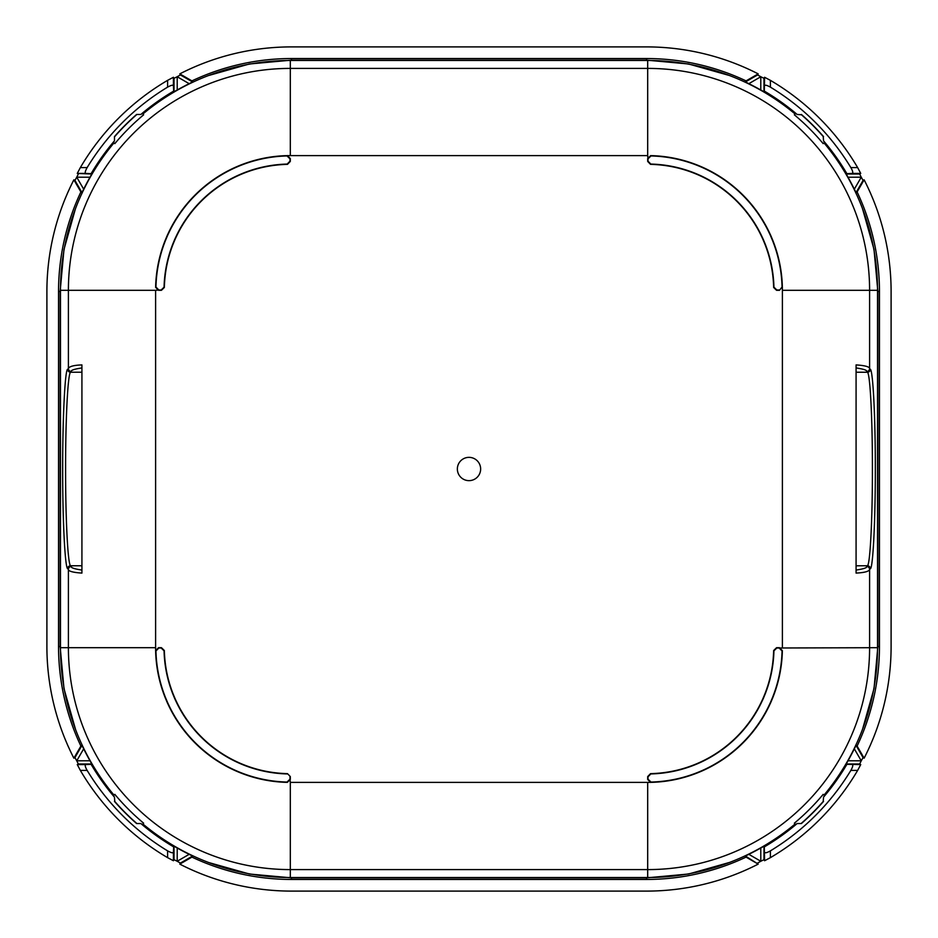 <?xml version="1.0" encoding="UTF-8"?>
<svg xmlns="http://www.w3.org/2000/svg" width="938" height="938" viewBox="0 0 938 938"><rect width="100%" height="100%" fill="white"/><g stroke="black" fill="none" stroke-linecap="round" stroke-linejoin="round"><path stroke-width="1.41" d="M764.329 846.885L764.576 860.732L763.978 859.677L760.8 861.26L748.829 854.319A231.604 231.604 0 0 0 760.777 847.999L763.978 846.275L764.329 846.885A232.413 232.413 0 0 0 797.148 823.541L797.124 823.494A230.725 230.725 0 0 1 795.799 824.619L794.369 823.177A228.708 228.708 0 0 0 823.177 794.369L824.619 795.799A230.725 230.725 0 0 1 823.494 797.136L823.541 797.148A232.413 232.413 0 0 0 846.885 764.329L846.275 763.978L847.999 760.777A231.604 231.604 0 0 0 854.319 748.829L861.26 760.8L863.066 757.587L864.121 758.197L857.109 746.062A232.917 232.917 0 0 0 879.457 646.528L877.874 646.528L874.028 688.515L862.538 729.295M823.529 801.415A235.215 235.215 0 0 1 801.415 823.529L801.451 823.236A233.351 233.351 0 0 0 823.224 801.451L823.541 797.148M824.15 795.342A231.721 231.721 0 0 0 829.661 788.506L830.083 788.928A232.307 232.307 0 0 1 824.572 795.764M795.764 824.572A232.307 232.307 0 0 1 788.928 830.083L788.506 829.661A231.721 231.721 0 0 0 795.342 824.15M748.829 854.319L745.452 856.066L758.197 864.121A244.572 244.572 0 0 1 646.528 891.1L291.472 891.1A244.572 244.572 0 0 1 179.803 864.121L191.938 857.109A232.917 232.917 0 0 0 291.472 879.457L291.472 877.874L249.485 874.028L208.705 862.538M729.658 862.397L688.656 874.005L646.528 877.874L646.528 879.457A232.917 232.917 0 0 0 746.062 857.109L745.452 856.066M854.319 748.829L856.066 745.452L857.109 746.062M823.963 142.846A229.81 229.81 0 0 1 877.511 290.311L877.511 647.689A229.81 229.81 0 0 1 823.963 795.154M795.154 823.963A229.81 229.81 0 0 1 647.689 877.511L290.311 877.511A229.81 229.81 0 0 1 142.846 823.963M856.077 367.942C863.617 369.056 867.158 370.24 866.689 371.471L867.451 372.234A2.908 2.908 -45 0 0 870.358 369.338C872.915 370.299 875.4 416.32 875.318 468.601C875.389 522.149 872.868 568.956 870.347 568.686L869.596 569.436C869.034 571.43 864.531 572.649 856.077 573.095L856.077 364.905L856.077 573.095M877.511 290.311L869.596 290.311L869.596 368.564C869.467 366.735 864.965 365.515 856.077 364.905M290.299 776.547L287.462 773.639A125.973 125.973 0 0 1 164.361 650.538L161.453 647.689L158.534 647.689L155.626 650.667A134.709 134.709 0 0 0 287.333 782.374L290.311 779.466L290.299 776.547L287.462 773.639M856.077 372.234L867.451 372.234C870.147 373.664 872.469 419.028 872.41 469.023C872.469 518.995 870.147 564.406 867.451 565.778L866.689 566.529A2.908 2.908 45 0 1 869.596 569.436L869.596 647.689A221.896 221.896 0 0 1 647.689 869.596L290.311 869.596L290.311 782.398L647.689 782.398A134.709 134.709 0 0 0 650.667 782.374L647.689 779.466L647.701 776.547L650.538 773.639A125.973 125.973 0 0 0 773.639 650.538L776.547 647.701L779.466 647.689L782.374 650.667A134.709 134.709 0 0 1 650.667 782.374L650.972 782.058A134.404 134.404 0 0 0 782.058 650.972L782.374 650.667M779.466 290.311L782.058 287.028L779.466 290.311L776.547 290.311L773.639 287.462A125.973 125.973 0 0 0 650.538 164.361L647.701 161.453L647.689 158.534L650.667 155.626A134.709 134.709 0 0 1 782.398 290.311L869.596 290.311A221.896 221.896 0 0 0 647.689 68.404L647.689 60.489A229.81 229.81 0 0 1 795.154 114.037M290.311 155.602L290.311 68.404L647.689 68.404L647.689 155.602L290.311 155.602A134.709 134.709 0 0 0 287.333 155.626L290.311 158.534L290.299 161.453L287.462 164.361A125.973 125.973 0 0 0 164.361 287.462L161.453 290.299L158.534 290.311L155.626 287.333A134.709 134.709 0 0 1 287.333 155.626L287.028 155.943A134.404 134.404 0 0 0 155.943 287.028L155.626 287.333M480.643 469A11.643 11.643 0 0 0 469 457.357A11.643 11.643 0 0 0 457.357 469A11.643 11.643 0 0 0 469 480.643A11.643 11.643 0 0 0 480.643 469M164.361 650.538L164.068 650.831A126.278 126.278 0 0 0 287.169 773.932M164.068 650.831L161.16 647.994L158.85 647.994L155.943 650.972A134.404 134.404 0 0 0 287.028 782.058L290.006 779.15L290.006 776.84M155.943 287.028L158.85 290.006L155.602 290.311L155.602 647.689A134.709 134.709 0 0 0 155.626 650.667L155.943 650.972M782.058 650.972L779.15 647.994L776.84 647.994L773.932 650.831A126.278 126.278 0 0 1 650.831 773.932L647.994 776.84L647.994 779.15L650.972 782.058M114.037 795.154A229.81 229.81 0 0 1 60.489 647.689L60.489 290.311A229.81 229.81 0 0 1 114.037 142.846M142.846 114.037A229.81 229.81 0 0 1 290.311 60.489L647.689 60.489M877.874 646.528L877.874 291.472L879.457 291.472A232.917 232.917 0 0 0 857.109 191.938L856.066 192.548L854.319 189.171A231.604 231.604 0 0 0 847.999 177.223L846.275 174.022L846.885 173.671A232.413 232.413 0 0 0 823.541 140.852L823.494 140.876A230.725 230.725 0 0 1 824.619 142.201L823.177 143.631A228.708 228.708 0 0 0 794.369 114.823L795.799 113.381A230.725 230.725 0 0 1 797.136 114.506L797.148 114.459A232.413 232.413 0 0 0 764.329 91.115L763.978 91.725L760.777 90.001A231.604 231.604 0 0 0 748.829 83.681L745.452 81.934L746.062 80.891A232.917 232.917 0 0 0 646.528 58.543L291.472 58.543A232.917 232.917 0 0 0 191.938 80.891L192.548 81.934L189.171 83.681A231.604 231.604 0 0 0 177.223 90.001L174.022 91.725L173.671 91.115A232.413 232.413 0 0 0 140.852 114.459L140.876 114.506A230.725 230.725 0 0 1 142.201 113.381L143.631 114.823A228.708 228.708 0 0 0 114.823 143.631L113.381 142.201A230.725 230.725 0 0 1 114.506 140.864L114.471 136.585A235.215 235.215 0 0 1 136.585 114.471L140.852 114.459M782.058 287.028A134.404 134.404 0 0 0 650.972 155.943L650.667 155.626M650.972 155.943L647.994 158.85L647.994 161.16L650.831 164.068A126.278 126.278 0 0 1 773.932 287.169L776.84 290.006L779.15 290.006M158.85 290.006L161.16 290.006L164.068 287.169A126.278 126.278 0 0 1 287.169 164.068L290.006 161.16L290.006 158.85L287.028 155.943M81.923 570.058C74.383 568.944 70.842 567.76 71.311 566.529L70.549 565.766C67.853 564.336 65.531 518.972 65.59 468.977C65.531 419.005 67.853 373.594 70.549 372.222L71.311 371.471A2.908 2.908 -135 0 1 68.404 368.564C69.213 366.441 73.715 365.222 81.923 364.905L81.923 573.095L81.923 364.905M155.602 647.689L68.404 647.689L68.404 569.436C68.533 571.265 73.047 572.485 81.923 573.095M81.923 565.766L70.549 565.766A2.908 2.908 135 0 0 67.642 568.663C65.085 567.701 62.6 521.68 62.682 469.399C62.612 415.851 65.132 369.044 67.653 369.314L68.404 368.564L68.404 290.311A221.896 221.896 0 0 1 290.311 68.404L290.311 60.489M114.471 136.585L114.764 136.549A233.351 233.351 0 0 1 136.549 114.764L136.585 114.471M113.85 142.658A231.721 231.721 0 0 0 108.339 149.494L107.917 149.072A232.307 232.307 0 0 1 113.428 142.236M142.236 113.428A232.307 232.307 0 0 1 149.072 107.917L149.494 108.339A231.721 231.721 0 0 0 142.658 113.85M60.126 291.472L60.126 646.528L58.543 646.528A232.917 232.917 0 0 0 80.891 746.062L73.879 758.197A244.572 244.572 0 0 1 46.9 646.528L46.9 291.472A244.572 244.572 0 0 1 73.879 179.803L74.934 180.413L76.74 177.2L90.001 177.223A231.604 231.604 0 0 0 83.681 189.171L81.934 192.548L80.891 191.938A232.917 232.917 0 0 0 58.543 291.472L60.126 291.472L63.972 249.485L75.462 208.705M208.342 75.603L249.344 63.995L291.472 60.126L291.472 58.543M90.001 177.223L91.725 174.022L77.268 173.424L80.351 167.597A244.771 244.771 0 0 1 167.597 80.351L173.424 77.268L174.022 78.323L177.2 76.74L180.413 74.934L179.803 73.879A244.572 244.572 0 0 1 291.472 46.9L646.528 46.9A244.572 244.572 0 0 1 758.197 73.879L746.062 80.891M114.459 140.852A232.413 232.413 0 0 0 91.115 173.671L91.725 174.022M83.681 189.171L76.74 177.2L78.323 174.022M91.115 173.671L85.839 173.424C84.713 173.167 85.147 171.22 87.14 167.597A238.944 238.944 0 0 1 167.597 87.14C171.22 85.147 173.167 84.713 173.424 85.839L173.671 91.115M191.938 80.891L179.803 73.879M73.879 179.803L80.891 191.938M58.543 646.528L58.543 291.472M75.603 729.658L63.995 688.656L60.126 646.528M646.528 877.874L291.472 877.874M877.874 291.472L873.993 249.309L862.397 208.33M729.295 75.462L688.574 63.983L646.528 60.126L291.472 60.126M795.342 113.85A231.721 231.721 0 0 0 788.506 108.339L788.928 107.917A232.307 232.307 0 0 1 795.764 113.428M824.572 142.236A232.307 232.307 0 0 1 830.083 149.072L829.661 149.494A231.721 231.721 0 0 0 824.15 142.658M797.148 114.459L801.451 114.764A233.351 233.351 0 0 1 823.236 136.549L823.541 140.852M801.415 114.471A235.215 235.215 0 0 1 823.529 136.585M764.329 91.115L764.576 77.268L770.403 80.351A244.771 244.771 0 0 1 857.649 167.597L860.732 173.424L859.677 174.022L861.26 177.2L863.066 180.413L864.121 179.803A244.572 244.572 0 0 1 891.1 291.472L891.1 646.528A244.572 244.572 0 0 1 864.121 758.197M860.732 173.424L852.161 173.424C853.263 173.038 852.83 171.103 850.86 167.597A238.944 238.944 0 0 0 770.403 87.14C766.78 85.147 764.833 84.713 764.576 85.839M852.161 173.424L846.885 173.671M758.197 73.879L757.587 74.934L760.8 76.74L763.978 78.323L764.576 77.268M857.109 191.938L864.121 179.803M879.457 291.472L879.457 646.528M847.999 760.777L861.26 760.8L859.677 763.978L860.732 764.576L857.649 770.403A244.771 244.771 0 0 1 770.403 857.649L764.576 860.732M760.777 847.999L760.8 861.26L757.587 863.066M846.885 764.329L860.732 764.576M764.576 852.161C764.962 853.263 766.897 852.83 770.403 850.86A238.944 238.944 0 0 0 850.86 770.403C852.853 766.78 853.287 764.833 852.161 764.576M801.415 823.529L797.148 823.541M746.062 857.109L758.197 864.121M646.528 879.457L291.472 879.457M173.671 846.885L173.424 852.161C173.167 853.287 171.22 852.853 167.597 850.86A238.944 238.944 0 0 1 87.14 770.403C85.17 766.897 84.737 764.962 85.839 764.576L77.268 764.576L78.323 763.978L76.74 760.8L83.681 748.829A231.604 231.604 0 0 0 90.001 760.777L91.725 763.978L91.115 764.329A232.413 232.413 0 0 0 114.459 797.148L114.506 797.124A230.725 230.725 0 0 1 113.381 795.799L114.823 794.369A228.708 228.708 0 0 0 143.631 823.177L142.201 824.619A230.725 230.725 0 0 1 140.864 823.494L140.852 823.541A232.413 232.413 0 0 0 173.671 846.885L174.022 846.275L177.223 847.999A231.604 231.604 0 0 0 189.171 854.319L192.548 856.066L191.938 857.109M179.803 864.121L180.413 863.066L177.2 861.26L174.022 859.677L173.424 860.732L167.597 857.649A244.771 244.771 0 0 1 80.351 770.403L77.268 764.576M90.001 760.777L76.74 760.8L74.934 757.587L73.879 758.197M83.681 748.829L81.934 745.452L74.934 757.587M142.658 824.15A231.721 231.721 0 0 0 149.494 829.661L149.072 830.083A232.307 232.307 0 0 1 142.236 824.572M113.428 795.764A232.307 232.307 0 0 1 107.917 788.928L108.339 788.506A231.721 231.721 0 0 0 113.85 795.342M80.891 746.062L81.934 745.452M114.471 801.415A235.192 235.192 0 0 0 136.585 823.529L136.549 823.236A233.351 233.351 0 0 1 114.764 801.451L114.459 797.148M136.585 823.529L140.852 823.541M85.839 764.576L91.115 764.329M779.15 647.994L877.511 647.689M647.689 782.398L647.689 877.511M870.358 369.338L869.596 368.564A2.908 2.908 -45 0 1 866.689 371.471M782.398 647.689L782.398 290.311M290.311 782.398L290.006 779.15M647.689 155.602L647.994 158.85M290.311 877.511L290.311 869.596A221.896 221.896 0 0 1 68.404 647.689L60.489 647.689M155.602 290.311L60.489 290.311M67.642 568.663L68.404 569.436A2.908 2.908 135 0 1 71.311 566.529M85.839 173.424L77.268 173.424M80.351 167.597L87.14 167.597M167.597 87.14L167.597 80.351M173.424 85.839L173.424 77.268M174.022 91.725L174.022 78.323M177.223 90.001L177.2 76.74L189.171 83.681M180.413 74.934L192.548 81.934M74.934 180.413L81.934 192.548M646.528 60.126L646.528 58.543M763.978 78.323L763.978 91.725M760.777 90.001L760.8 76.74L748.829 83.681M757.587 74.934L745.452 81.934M847.999 177.223L861.26 177.2L854.319 189.171M856.066 192.548L863.066 180.413M859.677 174.022L846.275 174.022M850.86 167.597L857.649 167.597M770.403 80.351L770.403 87.14M856.066 745.452L863.066 757.587M763.978 846.275L763.978 859.677M859.677 763.978L846.275 763.978M857.649 770.403L850.86 770.403M770.403 850.86L770.403 857.649M192.548 856.066L180.413 863.066M189.171 854.319L177.2 861.26L177.223 847.999M173.424 852.161L173.424 860.732M174.022 859.677L174.022 846.275M167.597 850.86L167.597 857.649M87.14 770.403L80.351 770.403M91.725 763.978L78.323 763.978M81.923 372.222L70.549 372.222A2.908 2.908 -135 0 1 67.642 369.314M71.311 371.471C70.842 370.24 74.383 369.056 81.923 367.942M856.077 565.79L867.451 565.778A2.908 2.908 45 0 1 870.358 568.686M866.689 566.529C867.158 567.76 863.617 568.944 856.077 570.058"/></g></svg>

